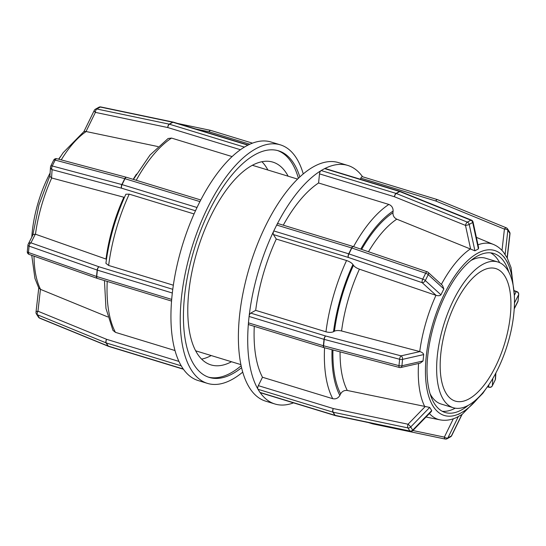 <?xml version="1.0" encoding="UTF-8"?>
<svg xmlns="http://www.w3.org/2000/svg" width="546" height="546" viewBox="0 0 546 546"><rect width="100%" height="100%" fill="white"/><g stroke="black" fill="none" stroke-linecap="round" stroke-linejoin="round"><path stroke-width="0.82" d="M261.916 161.698A106.006 46.417 -73 0 1 267.881 170.018M211.227 355.555A106.006 46.417 -73 0 1 201.631 359.125M231.484 361.745A106.006 46.417 -73 0 1 210.947 364.892A106.006 46.417 -73 0 1 188.67 293.195A106.006 46.417 -73 0 1 272.863 162.121A106.006 46.417 -73 0 1 288.138 176.201M277.511 150.525A118.475 51.877 -73 0 1 298.403 178.276M241.155 365.759A118.475 51.877 -73 0 1 208.319 377.102M241.585 367.683A118.475 51.877 -73 0 1 209.33 377.436A118.475 51.877 -73 0 1 184.432 297.304A118.475 51.877 -73 0 1 278.528 150.812A118.475 51.877 -73 0 1 299.836 176.918M210.599 130.378A2.771 1.133 101.8 0 0 210.49 130.337A2.771 1.133 101.8 0 0 209.118 131.791A2.771 1.215 -73 0 1 210.729 130.398A2.771 2.771 0 0 0 210.476 130.337L177.587 123.437M98.908 107.241A2.771 2.266 60.9 0 1 100.3 107.05A2.771 1.297 -78.2 0 1 100.826 106.955A2.771 2.771 0 0 0 98.908 107.241L95.427 109.186A2.771 2.771 0 0 0 94.287 110.388A2.771 1.385 26.1 0 0 95.386 112.38A2.771 1.297 -78.2 0 1 96.819 108.995A2.771 2.266 -119.1 0 0 95.427 109.186M157.999 146.574L86.022 131.511L84.132 131.49M126.542 177.32A2.771 1.413 104.9 0 0 126.495 177.3A2.771 1.413 104.9 0 0 124.768 178.658A2.771 0.874 26.3 0 1 124.973 178.719L199.911 201.597A2.771 1.215 -73 0 1 200.184 201.119A124.713 54.614 -73 0 1 244.055 147.318A2.771 1.215 -73 0 1 244.362 147.092L169.431 124.208A2.771 2.266 -119.1 0 0 169.219 124.154A2.771 1.297 101.8 0 0 167.779 127.546A2.771 1.215 -73 0 1 169.431 124.208L172.911 122.27A2.771 1.215 -73 0 1 173.464 122.174A2.771 2.771 0 0 0 173.219 122.113A2.771 1.297 101.8 0 0 172.7 122.215A2.771 2.266 60.9 0 1 172.911 122.27L247.843 145.147A2.771 1.215 -73 0 1 248.143 145.045A124.713 54.614 -73 0 1 271.034 142.001L280.351 144.847A124.713 54.614 -73 0 1 303.255 173.908M244.055 147.318A124.713 54.614 -73 0 1 246.103 146.123L244.362 147.092M232.098 156.579L171.533 138.083L168.1 138.5L150.013 155.05L133.395 179.409M53.651 160.285A2.771 0.874 26.3 0 1 53.679 160.169A2.771 0.874 26.3 0 1 55.16 160.08A2.771 1.413 -75.1 0 1 56.88 158.722A2.771 2.771 0 0 0 53.679 160.169L50.771 166.066A2.771 0.874 -153.7 0 0 50.744 166.175A2.771 2.607 3.7 0 0 52.088 169.649A2.771 1.413 -75.1 0 1 52.245 165.97A2.771 0.874 -153.7 0 0 50.771 166.066A2.771 2.771 0 0 0 50.491 167.117L49.904 176.29L51.556 177.955L52.088 169.649L121.703 188.234A2.771 1.215 -73 0 1 122.058 184.616A2.771 0.874 -153.7 0 0 121.854 184.555A2.771 1.413 104.9 0 0 121.703 188.234L195.488 210.763M242.745 372.092A124.713 54.614 -73 0 1 232.432 379.279A124.713 54.614 -73 0 1 207.507 383.401L198.191 380.555A124.713 54.614 -73 0 1 183.401 369.198A2.771 1.215 -73 0 1 183.203 368.98L108.265 346.103A2.771 2.334 147.5 0 1 108.06 346.027A2.771 1.283 112.3 0 0 108.381 346.307A2.771 2.771 0 0 0 108.62 346.389A2.771 1.215 -73 0 1 108.265 346.103L106.258 342.949A2.771 1.215 -73 0 1 106.62 339.325A2.771 1.283 112.3 0 0 106.054 342.874A2.771 2.334 -32.5 0 0 106.258 342.949L181.19 365.827A2.771 1.215 -73 0 1 181.047 365.499A124.713 54.614 -73 0 1 171.642 299.945A2.771 1.215 -73 0 1 171.662 299.406L96.724 276.522A2.771 1.031 -174.3 0 1 96.526 276.46A2.771 1.406 109.4 0 0 97.202 278.364A2.771 2.771 0 0 0 97.311 278.399A2.771 1.215 -73 0 1 96.724 276.522L97.365 270.127A2.771 1.215 -73 0 1 99.01 266.789A2.771 1.406 109.4 0 0 97.161 270.058A2.771 1.031 5.7 0 0 97.365 270.127L172.304 293.011A2.771 1.215 -73 0 1 172.393 292.431A124.713 54.614 -73 0 1 196.765 208.04A2.771 1.215 -73 0 1 196.997 207.494L122.058 184.616L124.973 178.719A2.771 1.215 -73 0 1 126.583 177.327A2.771 2.771 0 0 0 126.508 177.307L56.88 158.722M196.765 208.04A124.713 54.614 -73 0 1 198.451 204.545L196.997 207.494M124.433 197.386L51.556 177.955M194.055 213.943L129.225 194.151L125.86 194.233C115.732 216.482 109.077 239.517 105.904 263.322M172.775 289.312L99.01 266.789L30.951 242.847A2.771 2.546 -153.3 0 0 27.982 244.983A2.771 1.031 5.7 0 0 27.942 245.127A2.771 1.031 5.7 0 0 29.102 246.116A2.771 1.406 -70.6 0 1 30.951 242.847L35.326 234.166L106.477 259.22M35.326 234.166L33.067 234.541L28.221 244.158A2.771 2.771 0 0 0 27.942 245.127L27.3 251.529A2.771 2.771 0 0 0 29.136 254.416A2.771 1.406 -70.6 0 1 28.46 252.511A2.771 1.031 -174.3 0 1 27.3 251.529A2.771 1.031 -174.3 0 1 27.341 251.385M29.136 254.416L97.202 278.364A2.771 1.406 109.4 0 0 97.256 278.378M171.642 299.945A124.713 54.614 -73 0 1 171.983 296.205L171.662 299.406M178.945 361.411L106.62 339.325L37.961 311.213A2.771 1.235 -173.5 0 0 36.009 312.162A2.771 2.771 0 0 0 36.425 313.964A2.771 2.334 -32.5 0 0 37.394 314.762A2.771 1.283 -67.7 0 1 37.961 311.213L40.438 289.339L107.808 316.939M39.721 318.195A2.771 1.283 -67.7 0 1 39.408 317.915A2.771 2.334 147.5 0 1 38.438 317.117A2.771 2.771 0 0 0 39.708 318.188L108.381 346.307A2.771 1.283 112.3 0 0 108.511 346.341M38.909 288.076L40.438 289.339M183.401 369.198A124.713 54.614 -73 0 1 182.2 367.403L183.203 368.98M247.843 145.147L246.103 146.123A124.713 54.614 -73 0 1 248.143 145.045M199.911 201.597L198.451 204.545A124.713 54.614 -73 0 1 200.184 201.119M105.91 263.322L108.634 265.452L173.341 285.21M172.304 293.011L171.983 296.205A124.713 54.614 -73 0 1 172.393 292.431M104.443 280.576L105.979 308.449L112.926 330.344L115.431 332.35L175.013 350.546M181.19 365.827L182.2 367.403A124.713 54.614 -73 0 1 181.047 365.499M207.507 383.401A124.713 54.614 -73 0 1 191.701 248.177A124.713 54.614 -73 0 1 280.351 144.847M31.798 237.06A76.215 33.374 -73 0 1 50.109 173.041M58.586 159.173A76.215 33.374 -73 0 1 60.647 156.374M437.489 199.659A2.771 1.215 107 0 0 437.38 199.611A2.771 1.215 107 0 0 435.763 200.996L504.422 229.108A2.771 1.235 6.5 0 1 507.862 230.248A2.771 2.334 -32.5 0 0 507.562 228.883A2.771 2.771 0 0 0 506.292 227.812A2.771 1.283 112.3 0 0 504.422 229.108L502.006 250.464M509.575 232.036A2.771 2.334 147.5 0 1 509.875 233.401A2.771 1.235 6.5 0 1 509.991 233.838A2.771 2.771 0 0 0 509.575 232.036L507.562 228.883M509.991 233.838L507.248 258.053L503.719 252.47C500.887 248.826 497.495 246.164 493.536 244.485A91.762 40.186 107 0 0 477.996 244.847M360.285 179.225L360.831 178.119L435.763 200.996A2.771 1.283 -67.7 0 1 437.619 199.693A2.771 2.771 0 0 0 437.38 199.611L362.442 176.727A2.771 1.215 -73 0 1 362.599 176.802M360.831 178.119A2.771 1.215 -73 0 1 362.442 176.727M518.045 300.723A2.771 1.031 -174.3 0 1 518.058 300.873L518.7 294.471A2.771 2.771 0 0 0 516.864 291.584A2.771 1.406 109.4 0 0 516.195 291.639A2.771 2.546 26.7 0 1 518.659 294.615A2.771 1.031 5.7 0 0 518.7 294.471A2.771 1.031 5.7 0 0 518.666 294.267M514.448 302.969L518.659 294.615L518.018 301.017A2.771 2.546 26.7 0 1 517.779 301.842A2.771 2.771 0 0 0 518.058 300.873A2.771 1.031 -174.3 0 1 518.018 301.017L514.23 308.538M492.226 385.94A2.771 0.874 -153.7 0 0 492.321 385.831L495.229 379.934A2.771 2.771 0 0 0 495.509 378.883A2.771 2.607 -176.3 0 1 495.256 379.825A2.771 0.874 26.3 0 1 495.229 379.934A2.771 0.874 26.3 0 1 495.161 380.023M488.807 384.828L488.67 386.964A2.771 1.413 104.9 0 0 489.114 387.278A2.771 2.771 0 0 0 492.321 385.831A2.771 0.874 -153.7 0 0 492.349 385.715A2.771 2.607 -176.3 0 1 488.67 386.964L487.537 386.657M451.713 435.612A2.771 1.385 -153.9 0 1 451.378 435.954A2.771 2.266 60.9 0 1 450.573 436.814A2.771 2.771 0 0 0 451.713 435.612L462.039 414.462M453.33 418.768L444.355 437.114A2.771 1.297 101.8 0 0 445.174 439.045A2.771 2.771 0 0 0 447.092 438.759A2.771 2.266 -119.1 0 0 447.897 437.892A2.771 1.385 -153.9 0 1 444.355 437.114L412.906 430.528M429.409 413.527A91.762 40.186 107 0 0 439.987 419.847C445.44 420.87 450.969 420.079 456.579 417.478L462.087 414.421M412.865 430.569A2.771 0.403 -135.9 0 0 412.715 430.132A2.771 2.334 147.5 0 1 409.923 431.053A2.771 1.133 101.8 0 0 410.305 431.354A2.771 2.771 0 0 0 412.865 430.569L431.306 411.568L431.709 410.558L412.715 430.132L410.708 426.979A2.771 0.403 -135.9 0 0 408.06 424.228A2.771 1.133 101.8 0 0 407.91 427.9A2.771 2.334 -32.5 0 0 410.708 426.979L429.702 407.412L431.709 410.558M473.068 222.092A2.771 2.771 0 0 0 471.396 220.106A2.771 1.119 112 0 0 470.816 220.188A2.771 2.266 60.9 0 1 472.686 222.481A2.771 0.553 -12.2 0 0 473.068 222.092L478.603 247.645L478.405 248.88L474.924 250.826L396.785 219.171C394.157 217.847 392.874 215.704 392.943 212.735L393.113 211.029C393.14 207.835 391.721 205.637 388.861 204.443L318.584 182.985L319.499 173.874A2.771 1.215 -73 0 1 320.836 170.768A124.713 54.614 107 0 0 276.959 224.563A2.771 1.215 -73 0 1 278.303 223.655L353.235 246.539A2.771 2.771 0 0 1 353.31 246.56A2.771 1.215 107 0 0 353.235 246.539A2.771 1.215 107 0 0 351.624 247.925L348.71 253.822A2.771 1.215 107 0 0 348.348 257.439A2.771 1.003 -71.1 0 1 348.921 253.89A2.771 0.874 -153.7 0 0 348.71 253.822L273.778 230.938A2.771 1.215 107 0 0 273.539 231.484A124.713 54.614 107 0 0 249.167 315.881A2.771 1.215 107 0 0 249.078 316.455L324.017 339.332A2.771 1.031 5.7 0 0 324.228 339.394A2.771 1.01 -75.2 0 1 325.662 336.002A2.771 1.215 107 0 0 324.017 339.332L323.375 345.734A2.771 1.215 107 0 0 323.962 347.604A2.771 2.771 0 0 0 324.037 347.631A2.771 1.01 -75.2 0 1 323.587 345.795A2.771 1.031 -174.3 0 1 323.375 345.734L248.444 322.85A2.771 1.215 107 0 0 248.416 323.389A124.713 54.614 107 0 0 257.828 388.943A2.771 1.215 -73 0 1 258.333 385.653L262.483 377.252L332.76 398.71C335.79 399.31 338.158 398.218 339.858 395.44L340.636 393.864C342.178 391.264 344.403 390.137 347.311 390.486L429.702 407.412M257.828 388.943A2.771 1.215 107 0 0 257.971 389.278L332.91 412.155A2.771 2.334 -32.5 0 0 333.121 412.21A2.771 1.133 -78.2 0 1 333.272 408.538A2.771 1.215 107 0 0 332.91 412.155L334.916 415.308L259.978 392.424A2.771 1.215 107 0 0 260.183 392.642A2.771 1.215 -73 0 0 260.34 392.717L335.271 415.602A2.771 2.771 0 0 0 335.524 415.663A2.771 1.133 -78.2 0 1 335.128 415.363A2.771 2.334 147.5 0 1 334.916 415.308A2.771 1.215 107 0 0 335.271 415.602A2.771 1.215 107 0 0 335.401 415.622M259.978 392.424L257.971 389.278M400.771 367.519A2.771 1.713 -102.8 0 0 401.924 365.765A2.771 1.031 -174.3 0 1 398.983 365.649A2.771 1.01 104.8 0 0 399.454 367.492A2.771 2.771 0 0 0 400.771 367.519L420.304 363.097L423.041 360.981L401.924 365.765L402.559 359.364A2.771 1.713 -102.8 0 0 401.051 355.856A2.771 1.01 104.8 0 0 399.617 359.254A2.771 1.031 5.7 0 0 402.559 359.364L423.676 354.586L423.041 360.981M249.167 315.881A2.771 1.215 -73 0 1 250.73 313.117L255.685 310.353L325.962 331.811C329.02 332.603 331.538 332.569 333.51 331.709L334.445 331.19C336.24 330.385 338.616 330.31 341.571 330.972L419.894 351.59C422.113 352.3 423.375 353.296 423.676 354.586M248.416 323.389A2.771 1.215 -73 0 0 249.024 324.727L323.962 347.604A2.771 1.215 107 0 0 324.017 347.625M248.444 322.85L249.078 316.455M273.416 234.562L348.348 257.439L422.195 282.664A2.771 1.774 -47.6 0 0 425.32 280.555A2.771 0.874 -153.7 0 0 422.761 279.115A2.771 1.003 108.9 0 0 422.195 282.664L436.124 295.386L359.418 269.178C356.579 268.106 354.593 266.83 353.467 265.336L352.928 264.489C351.665 262.872 349.542 261.548 346.553 260.51L276.276 239.052L273.416 234.562A2.771 1.215 -73 0 1 273.539 231.484M276.959 224.563A2.771 1.215 107 0 0 276.685 225.048L351.624 247.925A2.771 0.874 26.3 0 1 351.836 247.993A2.771 1.003 -71.1 0 1 353.323 246.567L427.163 271.785A2.771 1.003 108.9 0 0 425.675 273.218A2.771 0.874 26.3 0 1 428.235 274.658A2.771 1.774 -47.6 0 0 428.139 272.365A2.771 2.771 0 0 0 427.149 271.778M428.139 272.365L442.499 285.469L443.85 288.923L440.943 294.82C440.076 295.789 438.472 295.98 436.124 295.386M273.778 230.938L276.685 225.048M507.527 262.442L503.91 256.757M458.394 414.373L464.66 410.879M432.296 404.914L434.254 407.992M426.46 354.19L425.839 360.415M445.829 291.011L442.983 296.771M479.033 252.464L475.648 254.354M318.584 182.985A112.244 49.147 107 0 0 283.278 225.177M276.276 239.052A112.244 49.147 107 0 0 255.685 310.353M254.272 326.331A112.244 49.147 107 0 0 262.483 377.252M362.571 176.768A124.713 54.614 107 0 0 347.809 165.445A124.713 54.614 107 0 0 324.918 168.489A2.771 1.215 -73 0 1 325.177 168.502L400.116 191.387A2.771 1.215 107 0 0 399.556 191.475A2.771 2.266 60.9 0 1 399.768 191.55A2.771 1.119 -68 0 1 400.341 191.462A2.771 2.771 0 0 0 400.116 191.387A2.771 1.215 107 0 1 400.232 191.434M260.183 392.642A124.713 54.614 107 0 0 274.966 403.999A124.713 54.614 107 0 0 293.536 402.852M319.499 173.874L394.43 196.751A2.771 1.119 -68 0 1 396.287 193.489A2.771 2.266 -119.1 0 0 396.082 193.414A2.771 1.215 107 0 0 394.43 196.751L465.485 225.396A2.771 0.553 -12.2 0 0 469.205 224.426A2.771 2.266 -119.1 0 0 467.342 222.133A2.771 1.119 112 0 0 465.485 225.396L470.591 248.942M324.918 168.489A2.771 1.215 107 0 0 324.624 168.598L399.556 191.475L396.082 193.414L321.144 170.536A2.771 1.215 107 0 0 320.836 170.768M321.144 170.536L324.624 168.598M508.811 272.113A83.142 36.405 107 0 0 493.755 253.474A83.142 36.405 107 0 0 477.136 256.224A83.142 36.405 107 0 0 430.296 339.469A83.142 36.405 107 0 0 445.195 412.51A83.142 36.405 107 0 0 468.086 405.466M347.809 165.445L338.493 162.599A124.713 54.614 107 0 0 313.568 166.721A124.713 54.614 107 0 0 243.304 291.591A124.713 54.614 107 0 0 265.649 401.153L274.966 403.999M442.246 411.281A83.142 36.405 107 0 0 455.221 408.19M499.658 262.667A83.142 36.405 107 0 0 490.629 252.853M430.146 393.878A76.215 33.374 107 0 0 441.141 404.033L453.296 407.739A76.215 33.374 107 0 0 507.473 344.594A76.215 33.374 107 0 0 497.809 261.957A76.215 33.374 107 0 0 482.575 264.476A76.215 33.374 107 0 0 439.639 340.786A76.215 33.374 107 0 0 453.296 407.739M497.809 261.957L485.653 258.244A76.215 33.374 107 0 0 470.864 260.524M481.941 270.871A69.287 30.337 107 0 0 442.902 340.247A69.287 30.337 107 0 0 455.316 401.112A69.287 30.337 107 0 0 504.565 343.707A69.287 30.337 107 0 0 495.788 268.584A69.287 30.337 107 0 0 481.941 270.871M195.796 128.993L209.118 131.791L249.85 144.226M96.819 108.995L100.3 107.05L172.7 122.215L169.219 124.154L96.819 108.995M86.022 131.511L95.386 112.38L167.779 127.546L240.431 149.727M173.348 122.154A2.771 1.297 101.8 0 0 173.219 122.113L100.826 106.955M52.245 165.97L55.16 160.08L124.768 178.658L121.854 184.555L52.245 165.97M28.46 252.511L29.102 246.116L97.161 270.058L96.526 276.46L28.46 252.511M39.408 317.915L37.394 314.762L106.054 342.874L108.06 346.027L39.408 317.915M40.588 289.407A91.762 40.186 -73 0 1 34.029 256.135M35.476 234.22A91.762 40.186 -73 0 1 51.713 177.996M61.241 159.882A91.762 40.186 -73 0 1 86.179 131.545M123.86 197.249A99.331 43.496 107 0 0 106.013 259.043M136.452 174.154A99.331 43.496 107 0 0 133.21 179.354M115.431 332.35A112.244 49.147 -73 0 1 107.221 281.422M108.634 265.452A112.244 49.147 -73 0 1 129.225 194.151M136.227 180.276A112.244 49.147 -73 0 1 171.533 138.083M505.084 254.77L507.862 230.248L509.875 233.401L507.091 257.924M514.264 290.957L516.195 291.639L514.305 295.393M495.672 373.375L495.256 379.825L492.349 385.715L492.813 378.487M461.868 414.51L451.378 435.954L447.897 437.892L458.394 416.448M372.079 423.334A2.771 1.215 107 0 0 372.536 423.826A2.771 1.215 107 0 0 372.652 423.846M368.413 422.563L372.536 423.826A2.771 2.771 0 0 0 372.782 423.887A2.771 1.297 -78.2 0 1 372.201 423.362M407.91 427.9L409.923 431.053L335.128 415.363L333.121 412.21L407.91 427.9M425.006 406.77L408.06 424.228L333.272 408.538L258.333 385.653M399.617 359.254L398.983 365.649L323.587 345.795L324.228 339.394L399.617 359.254M419.894 351.59L401.051 355.856L325.662 336.002L250.73 313.117M440.943 294.82L425.32 280.555L428.235 274.658L443.85 288.923M425.675 273.218L422.761 279.115L348.921 253.89L351.836 247.993L425.675 273.218M470.434 248.874A91.762 40.186 107 0 0 441.352 284.432M435.961 295.325A91.762 40.186 107 0 0 419.724 351.549M418.55 363.493A91.762 40.186 107 0 0 424.843 406.736M478.951 397.024A86.241 37.763 -73 0 1 461.527 412.626A86.241 37.763 -73 0 1 433.231 406.381A86.241 37.763 -73 0 1 426.167 357.152A86.241 37.763 -73 0 1 444.471 293.762A86.241 37.763 -73 0 1 477.422 253.358A86.241 37.763 -73 0 1 505.719 259.603A86.241 37.763 -73 0 1 513.103 285.183M368.489 251.747A99.331 43.496 -73 0 1 396.785 219.171M341.571 330.972A99.331 43.496 -73 0 1 359.418 269.178M347.311 390.486A99.331 43.496 -73 0 1 340.069 351.849M392.943 212.735A104.852 45.912 107 0 0 361.636 249.406M353.467 265.336A104.852 45.912 107 0 0 334.445 331.19M332.951 349.979A104.852 45.912 107 0 0 340.636 393.864M360.783 249.113A106.702 46.724 -73 0 1 393.113 211.029M333.51 331.709A106.702 46.724 -73 0 1 352.928 264.489M339.858 395.44A106.702 46.724 -73 0 1 332.036 349.733M388.861 204.443A112.244 49.147 107 0 0 353.549 246.642M346.553 260.51A112.244 49.147 107 0 0 325.962 331.811M324.549 347.761A112.244 49.147 107 0 0 332.76 398.71M474.924 250.826L469.205 224.426L472.686 222.481L478.405 248.88M470.816 220.188L467.342 222.133L396.287 193.489L399.768 191.55L470.816 220.188M252.464 143.148L210.729 130.398M94.287 110.388L83.92 131.566M173.464 122.174L248.218 145.004M126.583 177.327L200.771 199.979M171.546 301.071L97.311 278.399M38.438 317.117L36.425 313.964M183.429 369.233L108.62 346.389M38.746 288.022L36.009 312.162M38.821 288.158L34.937 278.378L31.743 255.337M83.961 131.538L63.159 152.696L58.818 159.234M49.945 175.621L38.978 204.825L32.787 235.087M506.278 227.805L437.619 199.693M517.779 301.842L514.202 308.94M516.864 291.584L514.257 290.663M487.414 386.827L489.12 387.278M495.891 372.959L495.509 378.883M447.092 438.759L450.573 436.814M372.782 423.887L445.174 439.045M410.305 431.354L335.51 415.663M399.454 367.492L324.065 347.638M507.254 257.978L511.063 267.622L514.277 294.895M462.08 414.434L482.841 393.304L485.353 389.626M493.536 244.485L476.371 237.36M439.987 419.847L426.01 417.028M400.341 191.462L471.396 220.106M195.666 350.805L240.916 364.626M252.32 165.267L297.57 179.081"/></g></svg>
